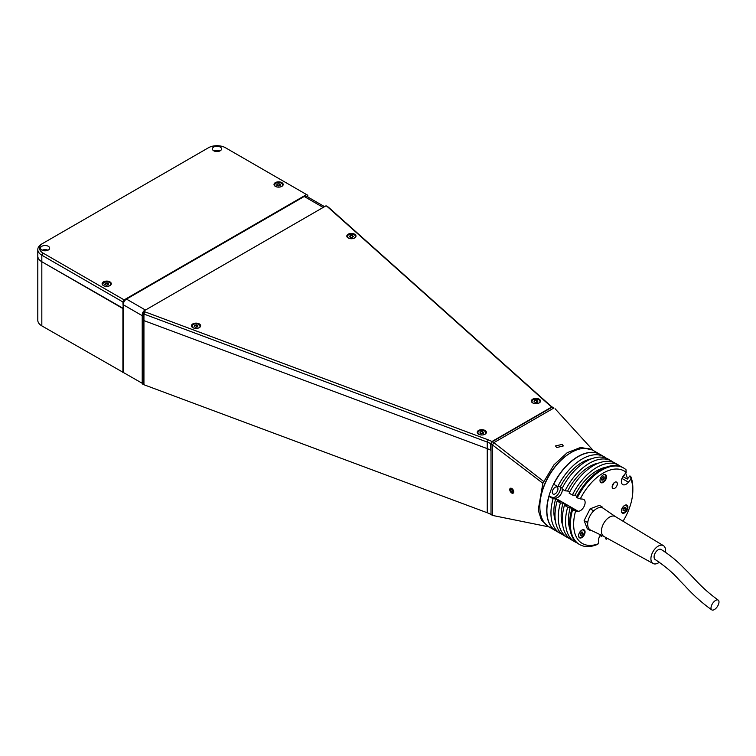 <?xml version="1.0" encoding="UTF-8"?>
<svg xmlns="http://www.w3.org/2000/svg" width="756" height="756" viewBox="0 0 756 756"><rect width="100%" height="100%" fill="white"/><g stroke="black" fill="none" stroke-linecap="round" stroke-linejoin="round"><path stroke-width="1.13" d="M556.671 447.58L555.528 445.936L562.19 444.405L563.324 445.936L556.671 447.58M491.013 443.829L491.013 450.387A22.935 13.239 0 0 0 487.242 448.629L143.942 320.61A4.583 2.646 180 0 1 143.186 320.251L142.374 319.788L142.374 383.925L143.186 384.388A4.583 2.646 0 0 0 143.942 384.738L487.242 512.757A22.935 13.239 180 0 1 491.013 514.524L492.638 515.46L492.638 444.764L493.857 442.657L492.232 441.721L491.013 443.829L542.874 483.273L538.206 510.064L541.457 520.147L548.053 526.289M592.165 449.896L580.816 447.372L567.18 452.712L553.94 464.864L542.874 483.273M543.668 481.44L493.857 442.657L553.855 408.023L552.239 407.087L492.232 441.721M549.036 526.904L492.638 515.46M593.186 450.434L555.074 408.722L593.195 450.444M122.916 301.994L41.826 255.188A13.759 7.947 180 0 1 37.8 249.565A13.759 7.947 180 0 1 41.826 243.952L43.045 243.243A12.039 6.955 0 0 0 43.045 253.08L124.135 299.886L122.916 301.994L123.237 308.363L41.826 261.737A13.759 7.947 180 0 1 37.8 256.123L37.8 320.251A13.759 7.947 0 0 0 41.826 325.874L142.374 383.358M37.8 249.565L37.8 256.123A13.759 7.947 0 0 0 41.826 261.737L122.916 308.552L122.916 372.689M220.213 147.042A4.583 2.646 0 0 0 215.214 146.475A4.583 2.646 0 0 0 212.389 148.913A4.583 2.646 0 0 0 213.731 150.794A4.583 2.646 0 0 0 218.73 151.361A4.583 2.646 0 0 0 221.555 148.913A4.583 2.646 0 0 0 220.213 147.042M219.854 150.973A4.583 2.646 0 0 0 214.09 150.973M48.318 246.286A4.583 2.646 0 0 0 43.319 245.719A4.583 2.646 0 0 0 40.484 248.166A4.583 2.646 0 0 0 41.826 250.038A4.583 2.646 0 0 0 46.825 250.605A4.583 2.646 0 0 0 49.66 248.166A4.583 2.646 0 0 0 48.318 246.286M47.959 250.217A4.583 2.646 0 0 0 42.194 250.217M281.837 182.621A4.583 2.646 0 0 0 276.838 182.045A4.583 2.646 0 0 0 274.012 184.492A4.583 2.646 0 0 0 275.354 186.363A4.583 2.646 0 0 0 280.353 186.94A4.583 2.646 0 0 0 283.179 184.492A4.583 2.646 0 0 0 281.837 182.621M109.941 281.865A4.583 2.646 0 0 0 104.942 281.289A4.583 2.646 0 0 0 102.107 283.736A4.583 2.646 0 0 0 103.459 285.617A4.583 2.646 0 0 0 108.448 286.184A4.583 2.646 0 0 0 111.283 283.736A4.583 2.646 0 0 0 109.941 281.865M41.826 243.952L208.458 147.751A12.039 6.955 0 0 1 225.486 147.751L306.567 194.557L124.135 299.886M306.567 194.557L307.786 195.265L307.786 196.985M354.649 234.209A4.583 2.646 0 0 0 349.65 233.642A4.583 2.646 0 0 0 346.815 236.089A4.583 2.646 0 0 0 348.166 237.96A4.583 2.646 0 0 0 353.165 238.527A4.583 2.646 0 0 0 355.991 236.089A4.583 2.646 0 0 0 354.649 234.209M485.031 430.457A4.583 2.646 0 0 0 480.032 429.88A4.583 2.646 0 0 0 477.206 432.328A4.583 2.646 0 0 0 478.548 434.199A4.583 2.646 0 0 0 483.547 434.776A4.583 2.646 0 0 0 486.373 432.328A4.583 2.646 0 0 0 485.031 430.457M199.3 323.908A4.583 2.646 0 0 0 194.301 323.332A4.583 2.646 0 0 0 191.466 325.779A4.583 2.646 0 0 0 192.808 327.65A4.583 2.646 0 0 0 197.807 328.227A4.583 2.646 0 0 0 200.642 325.779A4.583 2.646 0 0 0 199.3 323.908M539.198 399.177A4.583 2.646 0 0 0 534.208 398.601A4.583 2.646 0 0 0 531.373 401.049A4.583 2.646 0 0 0 532.715 402.929A4.583 2.646 0 0 0 537.714 403.496A4.583 2.646 0 0 0 540.549 401.049A4.583 2.646 0 0 0 539.198 399.177M144.405 311.595A2.863 1.654 0 0 0 144.869 311.812L488.178 439.831A24.655 14.232 180 0 1 491.91 441.542L490.691 443.649A22.935 13.239 0 0 0 487.242 442.071L143.942 314.052A4.583 2.646 180 0 1 143.186 313.702L144.405 311.595L143.593 311.122L326.025 205.793L328.057 206.964A4.583 2.646 180 0 1 328.662 207.399L550.406 405.603A22.935 13.239 0 0 0 553.127 407.597L551.918 406.898A24.655 14.232 180 0 1 548.96 404.743L327.225 206.539A2.863 1.654 0 0 0 326.838 206.265L327.244 206.501M143.186 384.388L143.186 313.702L142.374 313.23L142.374 319.788L143.186 320.251A4.583 2.646 0 0 0 143.942 320.61L487.242 448.629A22.935 13.239 180 0 1 490.691 450.198L491.013 450.009M490.691 443.649L490.691 450.198M142.374 313.23L143.593 311.122M491.91 441.542L551.918 406.898M142.374 314.401A4.583 2.646 120 0 0 142.213 315.668L142.213 383.453M324.532 206.662L306.511 196.248A4.583 2.646 120 0 0 304.214 196.484L126.479 299.092A4.583 2.646 120 0 0 123.237 304.715L123.237 372.5M512.426 488.981A2.807 1.616 -120 0 0 509.761 489.586A2.807 1.616 -120 0 0 511.056 492.477A2.807 1.616 -120 0 0 511.746 493.016A2.807 1.616 -120 0 0 513.693 492.26A2.807 1.616 -120 0 0 512.426 488.981M511.254 491.967L512.634 492.496L513.126 491.258L512.228 489.491L510.848 488.962L510.357 490.2L511.254 491.967L512.473 491.268L511.576 489.501L510.357 490.2M513.04 491.485L512.473 491.268M532.961 399.886A4.243 2.448 0 0 0 531.714 401.616A4.243 2.448 0 0 0 531.855 402.23M536.476 402.372L536.476 400.321L534.558 400.614L534.558 402.022M536.476 400.321L537.875 401.134L537.365 402.239L535.446 402.532L534.038 401.719L534.558 400.614M540.067 402.23A4.243 2.448 0 0 0 540.2 401.616A4.243 2.448 0 0 0 538.877 399.839M478.784 431.156A4.243 2.448 0 0 0 477.546 432.886A4.243 2.448 0 0 0 477.688 433.509M481.27 433.812L483.188 433.509L483.708 432.404L482.3 431.591L480.381 431.893L479.871 432.999L481.27 433.812M480.381 433.292L480.381 431.893M482.3 433.651L482.3 431.591M485.891 433.509A4.243 2.448 0 0 0 486.032 432.886A4.243 2.448 0 0 0 484.709 431.109M275.6 183.321A4.243 2.448 0 0 0 274.352 185.059A4.243 2.448 0 0 0 274.494 185.674M279.106 185.815L279.106 183.765L277.187 184.058L277.187 185.466M279.106 183.765L280.514 184.577L280.003 185.683L278.085 185.976L276.677 185.163L277.187 184.058M282.697 185.674A4.243 2.448 0 0 0 282.839 185.059A4.243 2.448 0 0 0 281.515 183.283M103.695 282.574A4.243 2.448 0 0 0 102.457 284.303A4.243 2.448 0 0 0 102.589 284.917M106.18 285.22L108.099 284.927L108.618 283.821L107.21 283.009L105.292 283.302L104.782 284.407L106.18 285.22M105.292 284.71L105.292 283.302M107.21 285.059L107.21 283.009M110.801 284.917A4.243 2.448 0 0 0 110.943 284.303A4.243 2.448 0 0 0 109.611 282.527M350.671 235.39L349.442 236.288L350.17 237.356L352.135 237.526L353.373 236.628L352.636 235.56L350.671 235.39L350.671 237.403M352.636 237.157L352.636 235.56M353.411 238.471A4.016 2.315 0 0 0 355.018 235.456A4.016 2.315 0 0 0 349.933 234.303A4.016 2.315 0 0 0 347.401 236.288A4.016 2.315 0 0 0 349.404 238.471M196.371 327.15L196.371 325.023L197.911 325.741L197.599 326.875L195.738 327.282L194.197 326.564L194.509 325.43L194.509 326.705M198.063 328.161A4.016 2.315 0 0 0 199.168 327.613A4.016 2.315 0 0 0 198.582 324.352A4.016 2.315 0 0 0 192.941 324.693A4.016 2.315 0 0 0 194.046 328.161M196.371 325.023L194.509 325.43M557.966 488.943A4.016 2.315 120 0 0 557.134 487.1A4.016 2.315 120 0 0 554.035 488.178A4.016 2.315 120 0 0 552.286 492.213A4.016 2.315 120 0 0 553.118 494.055A4.016 2.315 120 0 0 556.208 492.978A4.016 2.315 120 0 0 557.966 488.943M539.841 506.331A43.347 25.024 120 0 1 555.159 466.509A43.347 25.024 120 0 1 570.771 452.759A43.347 25.024 120 0 0 570.487 452.92A43.347 25.024 120 0 0 539.841 506L539.841 506.662A44.15 25.487 120 0 0 548.979 526.866L555.877 530.854A44.15 25.487 120 0 0 555.953 530.892M600.103 454.432A44.15 25.487 120 0 0 600.018 454.384A44.15 25.487 120 0 0 565.998 466.206A44.15 25.487 120 0 0 546.73 510.64A44.15 25.487 120 0 0 555.877 530.854M600.018 454.384L593.129 450.406A44.15 25.487 120 0 0 571.054 452.589A44.15 25.487 120 0 0 539.841 506.662M553.014 497.675A7.796 4.498 120 0 0 560.64 487.393A7.796 4.498 120 0 0 560.631 486.996M630.702 476.384A44.15 25.487 -60 0 1 632.838 488.263L632.838 490.134A41.854 24.164 120 0 0 630.901 479.087L630.702 476.384L629.89 475.911L627.329 479.096L623.275 476.762L625.439 473.341M585.068 531.997A4.583 2.646 120 0 0 584.123 529.89A4.583 2.646 120 0 0 580.589 531.118A4.583 2.646 120 0 0 578.586 535.739A4.583 2.646 120 0 0 579.531 537.837A4.583 2.646 120 0 0 583.065 536.609A4.583 2.646 120 0 0 585.068 531.997M627.905 507.267A4.583 2.646 120 0 0 626.96 505.159A4.583 2.646 120 0 0 623.426 506.388A4.583 2.646 120 0 0 621.423 511.009A4.583 2.646 120 0 0 622.368 513.107A4.583 2.646 120 0 0 625.902 511.878A4.583 2.646 120 0 0 627.905 507.267M606.492 476.79A4.583 2.646 120 0 0 605.537 474.692A4.583 2.646 120 0 0 602.003 475.921A4.583 2.646 120 0 0 599.999 480.542A4.583 2.646 120 0 0 600.954 482.64A4.583 2.646 120 0 0 604.488 481.411A4.583 2.646 120 0 0 606.492 476.79M617.35 483.802A3.667 2.117 120 0 0 616.584 482.12A3.667 2.117 120 0 0 613.759 483.103A3.667 2.117 120 0 0 612.152 486.798A3.667 2.117 120 0 0 612.918 488.47A3.667 2.117 120 0 0 615.743 487.488A3.667 2.117 120 0 0 617.35 483.802M562.426 489.274A6.653 3.837 -60 0 1 562.426 489.359A6.653 3.837 -60 0 1 555.367 498.138L549.036 496.38A44.15 25.487 -60 0 0 556.038 530.939L560.092 533.282A44.15 25.487 120 0 0 562.209 534.294M580.296 498.903L577.253 497.835A44.15 25.487 -60 0 1 623.7 468.049A44.15 25.487 -60 0 1 625.996 469.693L626.195 472.396A41.854 24.164 120 0 0 580.296 498.903L582.772 499.121A6.653 3.837 -60 0 1 583.745 499.423A6.653 3.837 -60 0 1 585.125 502.466A6.653 3.837 -60 0 1 578.075 511.245L575.59 511.018A41.854 24.164 120 0 0 598.544 543.677L596.919 544.632A44.15 25.487 -60 0 1 579.55 544.518A44.15 25.487 -60 0 1 572.547 509.96L571.734 509.487A44.15 25.487 120 0 0 578.737 544.046L579.55 544.518M571.734 509.487L574.295 509.724L570.241 507.38A40.021 23.105 120 0 0 568.465 519.816A40.021 23.105 120 0 0 570.043 529.682M570.241 507.38L567.68 507.153L564.439 505.273L567 505.509L562.946 503.165A40.021 23.105 120 0 0 561.16 515.601A40.021 23.105 120 0 0 562.747 525.467M562.946 503.165L560.385 502.938L557.144 501.067L559.705 501.294L555.641 498.951A40.021 23.105 120 0 0 553.865 511.387A40.021 23.105 120 0 0 555.452 521.262M627.414 478.992A44.15 25.487 120 0 0 625.836 473.577M601.464 535.276L601.464 536.401A44.15 25.487 120 0 0 602.362 535.702M601.464 536.401L600.018 535.56M623.7 468.049L622.887 467.586A44.15 25.487 120 0 0 576.441 497.372L577.253 497.835M572.547 509.96L575.59 511.018M598.544 543.677L598.544 540.37A6.653 3.837 -60 0 1 600.51 534.823M555.641 498.951L553.09 498.724A44.15 25.487 120 0 0 560.092 533.282M553.09 498.724L549.036 496.38M557.144 501.067A44.15 25.487 120 0 0 564.146 535.626L567.387 537.497A44.15 25.487 120 0 0 569.504 538.508M560.385 502.938A44.15 25.487 120 0 0 567.387 537.497M564.439 505.273A44.15 25.487 120 0 0 571.442 539.841L574.683 541.712A44.15 25.487 120 0 0 576.809 542.723M567.68 507.153A44.15 25.487 120 0 0 574.683 541.712M620.77 466.575A44.15 25.487 120 0 0 618.833 465.242A44.15 25.487 120 0 0 572.387 495.029L574.947 495.256L576.923 496.399M572.387 495.029L569.136 493.158A44.15 25.487 120 0 1 615.592 463.371L618.833 465.242M613.466 462.36A44.15 25.487 120 0 0 611.538 461.028A44.15 25.487 120 0 0 565.082 490.814L567.643 491.041L569.627 492.184M565.082 490.814L561.84 488.943A44.15 25.487 120 0 1 608.287 459.157L611.538 461.028M606.17 458.145A44.15 25.487 120 0 0 604.233 456.813A44.15 25.487 120 0 0 557.786 486.599L560.347 486.836L562.332 487.979M557.786 486.599L553.732 484.265A44.15 25.487 -60 0 1 600.179 454.479L604.233 456.813M591.504 458.816A40.021 23.105 120 0 0 560.347 486.836M598.799 463.022A40.021 23.105 120 0 0 567.643 491.041M606.095 467.236A40.021 23.105 120 0 0 574.947 495.256M630.901 479.087L628.416 482.177A6.653 3.837 -60 0 1 622.746 484.587A6.653 3.837 -60 0 1 623.719 475.486L626.195 472.396M613.985 482.876A3.667 2.117 -60 0 1 612.275 485.843M623.029 521.215A41.854 24.164 120 0 0 632.838 490.134M605.518 537.327L605.518 538.735L606.331 539.208L607.947 538.244M601.653 507.578L602.598 507.219L599.357 505.348L590.134 508.797L593.384 510.669L594.329 510.309M602.598 507.219L602.929 508.079M587.695 523.275L587.365 522.424L584.123 520.553L590.134 508.797M587.365 522.424L587.979 521.205M592.761 511.878L593.384 510.669M591.362 530.438L590.568 530.731L587.317 528.86L584.123 520.553M590.568 530.731L590.238 529.871M718.2 600.094C700.992 587.658 694.367 578.132 685.068 569.259C677.659 561.387 669.674 554.8 661.141 549.489A5.85 3.374 120 0 0 656.794 550.888A5.85 3.374 120 0 0 655.291 559.62C664.959 566.074 672.755 572.679 678.671 579.436L684.955 585.938C693.554 595.359 702.504 603.335 711.783 609.875A5.85 2.844 -56.7 0 1 714.08 601.625A5.85 2.844 -56.7 0 1 718.2 600.094A5.85 2.844 -56.7 0 1 715.913 608.353A5.85 2.844 -56.7 0 1 711.783 609.875M665.356 552.145A10.319 5.963 120 0 0 663.428 545.652A10.319 5.963 120 0 0 655.707 548.081A10.319 5.963 120 0 0 653.108 563.522A10.319 5.963 120 0 0 659.364 562.209M615.535 516.688A11.463 6.624 120 0 0 615.356 516.575A11.463 6.624 120 0 0 606.784 519.268A11.463 6.624 120 0 0 603.893 536.439A11.463 6.624 120 0 0 604.082 536.533M615.45 516.631L603.165 508.221A12.616 7.286 120 0 0 593.536 511.056A12.616 7.286 120 0 0 590.559 530.05L603.987 536.486M624.258 512.36A4.356 2.514 -60 0 1 621.999 512.625A4.356 2.514 -60 0 1 621.734 512.436M623.086 508.835L623.086 510.508L624.343 510.621L625.59 509.062L625.59 507.389L624.343 507.276L623.086 508.835M623.086 509.223L623.965 507.739M623.965 508.127L625.59 509.062M623.086 509.894L624.343 510.621M626.053 504.951A4.356 2.514 -60 0 1 626.355 505.084A4.356 2.514 -60 0 1 627.253 507.078M602.919 480.145L604.176 478.586L604.176 476.923L602.919 476.809L601.672 478.368L601.672 480.032L602.919 480.145L601.672 479.427M601.672 478.756L602.551 477.65L604.176 478.586M600.009 480.344A4.13 2.381 120 0 0 603.005 481.799A4.13 2.381 120 0 0 605.84 476.79A4.13 2.381 120 0 0 603.08 475.023M581.421 537.091A4.356 2.514 -60 0 1 579.162 537.355A4.356 2.514 -60 0 1 578.898 537.166M581.506 535.352L582.753 533.793L582.753 532.12L581.506 532.007L580.249 533.566L580.249 535.239L581.506 535.352L580.249 534.624M580.249 533.953L581.137 532.857L582.753 533.793M583.216 529.682A4.356 2.514 -60 0 1 583.519 529.814A4.356 2.514 -60 0 1 584.426 531.808M144.869 311.812L143.942 314.052L143.942 384.738M488.178 439.831L487.242 442.071L487.242 512.757M491.013 450.387L491.013 514.524M43.045 253.08L41.826 255.188L41.826 325.874M548.96 404.743L550.406 405.603M327.225 206.539L328.662 207.399M142.213 315.668L123.237 304.715M145.454 310.045L126.479 299.092M323.19 207.437L304.214 196.484M537.96 403.43A4.016 2.315 0 0 0 538.801 403.061A4.016 2.315 0 0 0 538.801 399.792A4.016 2.315 0 0 0 533.122 399.792A4.016 2.315 0 0 0 533.953 403.43M483.793 434.709A4.016 2.315 0 0 0 484.624 434.341A4.016 2.315 0 0 0 484.624 431.062A4.016 2.315 0 0 0 478.954 431.062A4.016 2.315 0 0 0 479.786 434.709M280.599 186.874A4.016 2.315 0 0 0 281.43 186.505A4.016 2.315 0 0 0 281.43 183.236A4.016 2.315 0 0 0 275.76 183.236A4.016 2.315 0 0 0 276.592 186.874M108.703 286.118A4.016 2.315 0 0 0 109.535 285.749A4.016 2.315 0 0 0 109.535 282.479A4.016 2.315 0 0 0 103.856 282.479A4.016 2.315 0 0 0 104.697 286.118M578.075 511.245L555.367 498.138M628.416 482.177L621.99 478.463M621.423 510.81A4.13 2.381 120 0 0 624.418 512.275A4.13 2.381 120 0 0 627.253 507.267A4.13 2.381 120 0 0 624.494 505.49M578.586 535.541A4.13 2.381 120 0 0 581.581 537.006A4.13 2.381 120 0 0 584.426 531.997A4.13 2.381 120 0 0 581.657 530.221M549.064 526.923L547.146 526.516M509.761 489.586L509.761 489.066M531.714 401.616L533.008 399.773C536.873 398.573 539.274 399.187 540.2 401.616M477.546 432.886L478.831 431.052C482.706 429.843 485.097 430.457 486.032 432.886M274.352 185.059L275.647 183.217C279.512 182.016 281.912 182.631 282.839 185.059M102.457 284.303L103.742 282.46C107.617 281.26 110.007 281.875 110.943 284.303M570.487 452.92L571.054 452.589M653.108 563.522L603.893 536.439M663.428 545.652L615.356 516.575M621.999 512.625C624.361 513.239 626.138 511.425 627.329 507.172L626.355 505.084M579.162 537.355C581.525 537.97 583.301 536.155 584.492 531.903L583.519 529.814"/></g></svg>
